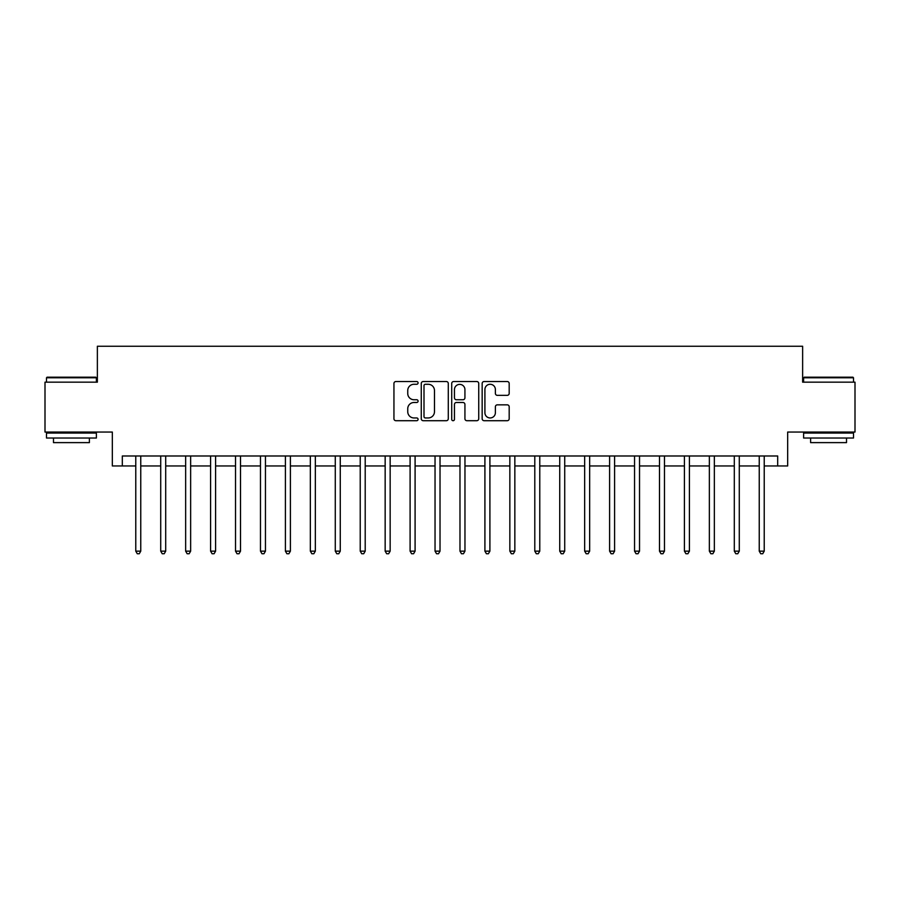 <?xml version="1.0" encoding="UTF-8"?>
<svg xmlns="http://www.w3.org/2000/svg" width="900" height="900" viewBox="0 0 900 900"><rect width="100%" height="100%" fill="white"/><g stroke="black" fill="none" stroke-linecap="round" stroke-linejoin="round"><path stroke-width="1.35" d="M418.084 382.905A1.373 1.373 0 0 0 416.711 381.532L395.899 381.532A1.958 1.958 0 0 0 393.941 383.501L393.941 418.748A1.958 1.958 0 0 0 395.899 420.705L416.711 420.705A1.373 1.373 0 0 0 418.084 419.332A1.373 1.373 0 0 0 416.711 417.96L414.011 417.96A6.266 6.266 0 0 1 407.745 411.694L407.745 408.757A6.266 6.266 0 0 1 414.011 402.491L416.711 402.491A1.373 1.373 0 0 0 418.084 401.119A1.373 1.373 0 0 0 416.711 399.746L414.011 399.746A6.266 6.266 0 0 1 407.745 393.48L407.745 390.544A6.266 6.266 0 0 1 414.011 384.277L416.711 384.277A1.373 1.373 0 0 0 418.084 382.905M507.229 395.348A1.958 1.958 0 0 0 509.186 393.39L509.186 383.501A1.958 1.958 0 0 0 507.229 381.532L484.121 381.532A1.958 1.958 0 0 0 482.164 383.501L482.164 418.748A1.958 1.958 0 0 0 484.121 420.705L507.229 420.705A1.958 1.958 0 0 0 509.186 418.748L509.186 406.8A1.958 1.958 0 0 0 507.229 404.843L497.34 404.843A1.958 1.958 0 0 0 495.382 406.8L495.382 412.729A5.242 5.242 0 0 1 490.14 417.96A5.242 5.242 0 0 1 484.909 412.729L484.909 389.52A5.242 5.242 0 0 1 490.14 384.277A5.242 5.242 0 0 1 495.382 389.52L495.382 393.39A1.958 1.958 0 0 0 497.34 395.348L507.229 395.348M122.31 465.964L122.31 455.985L777.69 455.985L777.69 465.964L787.669 465.964L787.669 432.045L855 432.045L855 382.162L802.631 382.162L802.631 346.252L97.369 346.252L97.369 382.162L45 382.162L45 432.045L112.331 432.045L112.331 465.964L135.776 465.964M448.29 383.501A1.958 1.958 0 0 0 446.332 381.532L423.225 381.532A1.958 1.958 0 0 0 421.267 383.501L421.267 418.748A1.958 1.958 0 0 0 423.225 420.705L446.332 420.705A1.958 1.958 0 0 0 448.29 418.748L448.29 383.501M453.668 381.532L476.775 381.532A1.958 1.958 0 0 1 478.733 383.501L478.733 418.748A1.958 1.958 0 0 1 476.775 420.705L466.886 420.705A1.958 1.958 0 0 1 464.929 418.748L464.929 404.449A1.958 1.958 0 0 0 462.971 402.491L456.412 402.491A1.958 1.958 0 0 0 454.455 404.449L454.455 419.332A1.373 1.373 0 0 1 453.082 420.705A1.373 1.373 0 0 1 451.71 419.332L451.71 383.501A1.958 1.958 0 0 1 453.668 381.532M140.76 465.964L160.718 465.964M165.701 465.964L185.648 465.964M190.643 465.964L210.589 465.964M215.584 465.964L235.53 465.964M240.514 465.964L260.471 465.964M265.455 465.964L285.401 465.964M290.396 465.964L310.343 465.964M315.338 465.964L335.284 465.964M340.267 465.964L360.225 465.964M365.209 465.964L385.155 465.964M390.15 465.964L410.096 465.964M415.091 465.964L435.037 465.964M440.021 465.964L459.979 465.964M464.963 465.964L484.909 465.964M489.904 465.964L509.85 465.964M514.845 465.964L534.791 465.964M539.775 465.964L559.733 465.964M564.716 465.964L584.663 465.964M589.658 465.964L609.604 465.964M614.599 465.964L634.545 465.964M639.529 465.964L659.486 465.964M664.47 465.964L684.416 465.964M689.411 465.964L709.357 465.964M714.352 465.964L734.299 465.964M739.283 465.964L759.24 465.964M764.224 465.964L777.69 465.964M425.374 384.277A1.373 1.373 0 0 0 424.001 385.65L424.001 416.588A1.373 1.373 0 0 0 425.374 417.96L428.209 417.96A6.266 6.266 0 0 0 434.475 411.694L434.475 390.544A6.266 6.266 0 0 0 428.209 384.277L425.374 384.277M464.929 389.621A5.242 5.242 0 0 0 459.697 384.379A5.242 5.242 0 0 0 454.455 389.621L454.455 397.789A1.958 1.958 0 0 0 456.412 399.746L462.971 399.746A1.958 1.958 0 0 0 464.929 397.789L464.929 389.621M141.007 455.985L140.906 456.233A1.991 1.991 0 0 0 140.76 456.986L140.76 551.149L135.776 551.149L135.776 456.986A1.991 1.991 0 0 0 135.63 456.233L135.529 455.985M140.76 551.149L139.264 553.748L137.273 553.748L135.776 551.149M165.949 455.985L165.847 456.233A1.991 1.991 0 0 0 165.701 456.986L165.701 551.149L160.718 551.149L160.718 456.986A1.991 1.991 0 0 0 160.571 456.233L160.47 455.985M165.701 551.149L164.205 553.748L162.214 553.748L160.718 551.149M190.89 455.985L190.789 456.233A1.991 1.991 0 0 0 190.643 456.986L190.643 551.149L185.648 551.149L185.648 456.986A1.991 1.991 0 0 0 185.513 456.233L185.411 455.985M190.643 551.149L189.146 553.748L187.144 553.748L185.648 551.149M215.82 455.985L215.719 456.233A1.991 1.991 0 0 0 215.584 456.986L215.584 551.149L210.589 551.149L210.589 456.986A1.991 1.991 0 0 0 210.442 456.233L210.341 455.985M215.584 551.149L214.088 553.748L212.085 553.748L210.589 551.149M240.761 455.985L240.66 456.233A1.991 1.991 0 0 0 240.514 456.986L240.514 551.149L235.53 551.149L235.53 456.986A1.991 1.991 0 0 0 235.384 456.233L235.282 455.985M240.514 551.149L239.018 553.748L237.026 553.748L235.53 551.149M47.093 377.179L95.771 377.179L96.379 377.775L46.496 377.775L47.093 377.179M71.438 438.03L46.496 438.03L46.496 433.046L96.379 433.046L96.379 438.03L71.438 438.03M89.392 438.03L89.392 442.62L53.483 442.62L53.483 438.03M804.229 377.179L852.908 377.179L853.504 377.775L803.621 377.775L804.229 377.179M828.562 438.03L803.621 438.03L803.621 433.046L853.504 433.046L853.504 438.03L828.562 438.03M846.518 438.03L846.518 442.62L810.607 442.62L810.607 438.03M265.702 455.985L265.601 456.233A1.991 1.991 0 0 0 265.455 456.986L265.455 551.149L260.471 551.149L260.471 456.986A1.991 1.991 0 0 0 260.325 456.233L260.224 455.985M265.455 551.149L263.959 553.748L261.968 553.748L260.471 551.149M290.644 455.985L290.543 456.233A1.991 1.991 0 0 0 290.396 456.986L290.396 551.149L285.401 551.149L285.401 456.986A1.991 1.991 0 0 0 285.266 456.233L285.165 455.985M290.396 551.149L288.9 553.748L286.898 553.748L285.401 551.149M315.574 455.985L315.473 456.233A1.991 1.991 0 0 0 315.338 456.986L315.338 551.149L310.343 551.149L310.343 456.986A1.991 1.991 0 0 0 310.196 456.233L310.095 455.985M315.338 551.149L313.841 553.748L311.839 553.748L310.343 551.149M340.515 455.985L340.414 456.233A1.991 1.991 0 0 0 340.267 456.986L340.267 551.149L335.284 551.149L335.284 456.986A1.991 1.991 0 0 0 335.137 456.233L335.036 455.985M340.267 551.149L338.771 553.748L336.78 553.748L335.284 551.149M365.456 455.985L365.355 456.233A1.991 1.991 0 0 0 365.209 456.986L365.209 551.149L360.225 551.149L360.225 456.986A1.991 1.991 0 0 0 360.079 456.233L359.978 455.985M365.209 551.149L363.713 553.748L361.721 553.748L360.225 551.149M390.397 455.985L390.296 456.233A1.991 1.991 0 0 0 390.15 456.986L390.15 551.149L385.155 551.149L385.155 456.986A1.991 1.991 0 0 0 385.02 456.233L384.919 455.985M390.15 551.149L388.654 553.748L386.651 553.748L385.155 551.149M415.327 455.985L415.226 456.233A1.991 1.991 0 0 0 415.091 456.986L415.091 551.149L410.096 551.149L410.096 456.986A1.991 1.991 0 0 0 409.95 456.233L409.849 455.985M415.091 551.149L413.595 553.748L411.593 553.748L410.096 551.149M440.269 455.985L440.168 456.233A1.991 1.991 0 0 0 440.021 456.986L440.021 551.149L435.037 551.149L435.037 456.986A1.991 1.991 0 0 0 434.891 456.233L434.79 455.985M440.021 551.149L438.525 553.748L436.534 553.748L435.037 551.149M465.21 455.985L465.109 456.233A1.991 1.991 0 0 0 464.963 456.986L464.963 551.149L459.979 551.149L459.979 456.986A1.991 1.991 0 0 0 459.832 456.233L459.731 455.985M464.963 551.149L463.466 553.748L461.475 553.748L459.979 551.149M490.151 455.985L490.05 456.233A1.991 1.991 0 0 0 489.904 456.986L489.904 551.149L484.909 551.149L484.909 456.986A1.991 1.991 0 0 0 484.774 456.233L484.673 455.985M489.904 551.149L488.407 553.748L486.405 553.748L484.909 551.149M515.081 455.985L514.98 456.233A1.991 1.991 0 0 0 514.845 456.986L514.845 551.149L509.85 551.149L509.85 456.986A1.991 1.991 0 0 0 509.704 456.233L509.603 455.985M514.845 551.149L513.349 553.748L511.346 553.748L509.85 551.149M540.023 455.985L539.921 456.233A1.991 1.991 0 0 0 539.775 456.986L539.775 551.149L534.791 551.149L534.791 456.986A1.991 1.991 0 0 0 534.645 456.233L534.544 455.985M539.775 551.149L538.279 553.748L536.288 553.748L534.791 551.149M564.964 455.985L564.863 456.233A1.991 1.991 0 0 0 564.716 456.986L564.716 551.149L559.733 551.149L559.733 456.986A1.991 1.991 0 0 0 559.586 456.233L559.485 455.985M564.716 551.149L563.22 553.748L561.229 553.748L559.733 551.149M589.905 455.985L589.804 456.233A1.991 1.991 0 0 0 589.658 456.986L589.658 551.149L584.663 551.149L584.663 456.986A1.991 1.991 0 0 0 584.528 456.233L584.426 455.985M589.658 551.149L588.161 553.748L586.159 553.748L584.663 551.149M614.835 455.985L614.734 456.233A1.991 1.991 0 0 0 614.599 456.986L614.599 551.149L609.604 551.149L609.604 456.986A1.991 1.991 0 0 0 609.457 456.233L609.356 455.985M614.599 551.149L613.102 553.748L611.1 553.748L609.604 551.149M639.776 455.985L639.675 456.233A1.991 1.991 0 0 0 639.529 456.986L639.529 551.149L634.545 551.149L634.545 456.986A1.991 1.991 0 0 0 634.399 456.233L634.298 455.985M639.529 551.149L638.033 553.748L636.041 553.748L634.545 551.149M664.717 455.985L664.616 456.233A1.991 1.991 0 0 0 664.47 456.986L664.47 551.149L659.486 551.149L659.486 456.986A1.991 1.991 0 0 0 659.34 456.233L659.239 455.985M664.47 551.149L662.974 553.748L660.982 553.748L659.486 551.149M689.659 455.985L689.558 456.233A1.991 1.991 0 0 0 689.411 456.986L689.411 551.149L684.416 551.149L684.416 456.986A1.991 1.991 0 0 0 684.281 456.233L684.18 455.985M689.411 551.149L687.915 553.748L685.913 553.748L684.416 551.149M714.589 455.985L714.488 456.233A1.991 1.991 0 0 0 714.352 456.986L714.352 551.149L709.357 551.149L709.357 456.986A1.991 1.991 0 0 0 709.211 456.233L709.11 455.985M714.352 551.149L712.856 553.748L710.854 553.748L709.357 551.149M739.53 455.985L739.429 456.233A1.991 1.991 0 0 0 739.283 456.986L739.283 551.149L734.299 551.149L734.299 456.986A1.991 1.991 0 0 0 734.153 456.233L734.051 455.985M739.283 551.149L737.786 553.748L735.795 553.748L734.299 551.149M764.471 455.985L764.37 456.233A1.991 1.991 0 0 0 764.224 456.986L764.224 551.149L759.24 551.149L759.24 456.986A1.991 1.991 0 0 0 759.094 456.233L758.992 455.985M764.224 551.149L762.727 553.748L760.736 553.748L759.24 551.149M46.496 382.162L46.496 377.775M57.87 433.046L57.87 432.045M85.005 433.046L85.005 432.045M96.379 382.162L96.379 377.775M803.621 382.162L803.621 377.775M814.995 433.046L814.995 432.045M842.13 433.046L842.13 432.045M853.504 382.162L853.504 377.775"/></g></svg>

